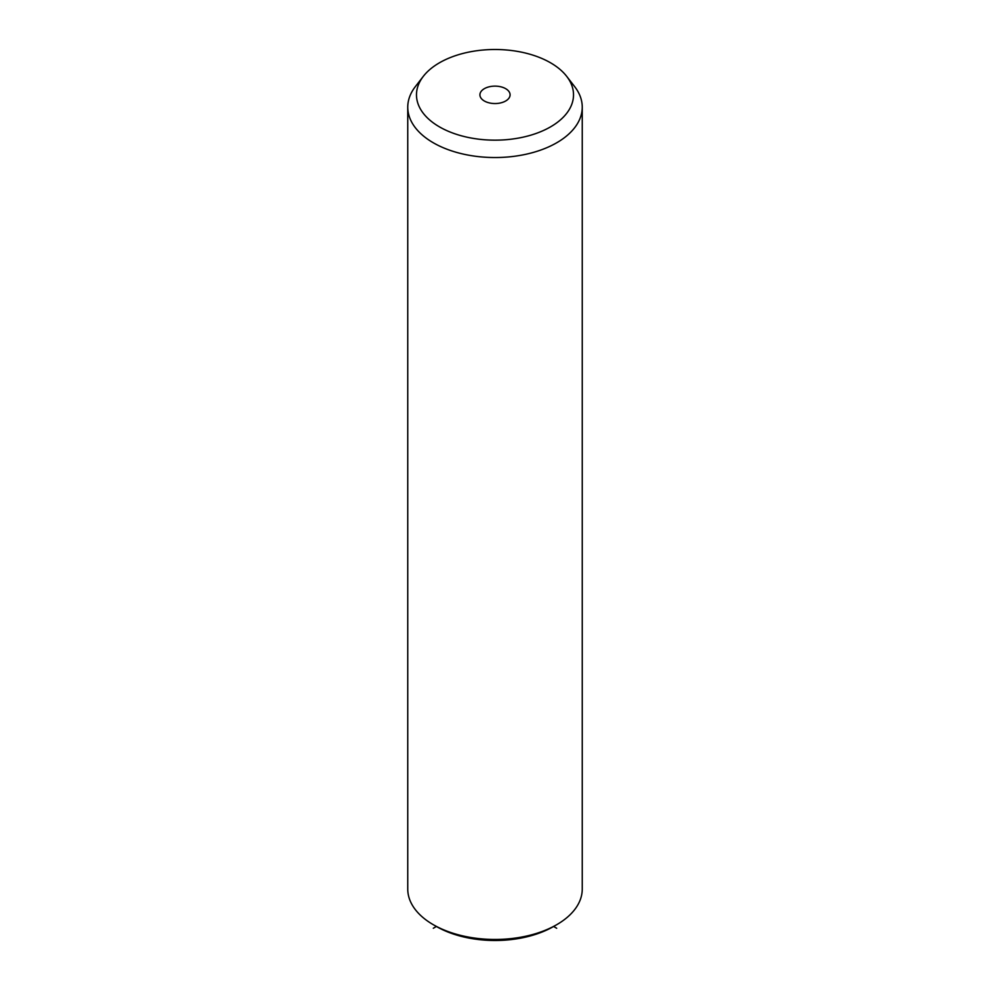 <?xml version="1.0" encoding="UTF-8"?>
<svg xmlns="http://www.w3.org/2000/svg" width="990" height="990" viewBox="0 0 990 990"><rect width="100%" height="100%" fill="white"/><g stroke="black" fill="none" stroke-linecap="round" stroke-linejoin="round"><path stroke-width="1.49" d="M556.689 928.261L553.608 926.479A82.875 47.854 180 0 1 436.392 926.479L433.311 928.261M566.676 76.329L574.646 86.613A87.244 50.366 180 0 1 578.717 92.986A87.244 50.366 180 0 1 582.244 107.167L582.244 889.082A87.244 50.366 180 0 1 556.689 924.71A87.244 50.366 180 0 1 433.311 924.71A87.244 50.366 180 0 1 411.283 903.264A87.244 50.366 180 0 1 407.756 889.082L407.756 107.167A87.244 50.366 180 0 1 415.354 86.613L423.324 76.329A78.519 45.33 180 0 1 495 49.5A78.519 45.33 180 0 1 566.676 76.329A78.519 45.33 180 0 1 570.339 82.071A78.519 45.33 180 0 1 517.102 138.328A78.519 45.33 180 0 1 419.661 107.601A78.519 45.33 180 0 1 423.324 76.329M582.244 107.167A87.244 50.366 180 0 1 507.412 157.026A87.244 50.366 180 0 1 411.283 121.349A87.244 50.366 180 0 1 407.756 107.167M509.479 92.379A15.085 8.712 180 0 1 510.085 94.83A15.085 8.712 180 0 1 497.141 103.455A15.085 8.712 180 0 1 480.521 97.28A15.085 8.712 180 0 1 479.915 94.83A15.085 8.712 180 0 1 492.859 86.217A15.085 8.712 180 0 1 509.479 92.379M553.608 926.479L556.689 924.71M436.392 926.479L433.311 924.71"/></g></svg>
